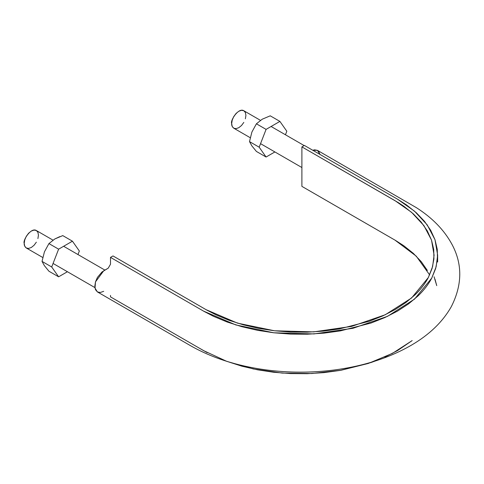 <?xml version="1.0" encoding="UTF-8"?>
<svg xmlns="http://www.w3.org/2000/svg" width="484" height="484" viewBox="0 0 484 484"><rect width="100%" height="100%" fill="white"/><g stroke="black" fill="none" stroke-linecap="round" stroke-linejoin="round"><path stroke-width="0.73" d="M319.9 154.233L318.569 151.298L317.468 150.373L314.582 149.828L312.755 150.258L317.468 150.373L319.93 154.402M429.629 274.894L416.276 256.175L394.968 240.112L301.895 186.37L301.895 146.882L394.968 200.624L411.563 212.307L423.923 225.635L431.516 240.1L434.087 255.147L432.635 266.46L428.334 277.532L411.575 297.987L385.258 314.751L351.644 326.391L313.62 331.885L274.47 330.778L237.559 323.155L206.081 309.675L113.002 255.939L110.497 257.385L203.57 311.121L235.889 324.958L273.781 332.786L313.965 333.924L352.999 328.285L387.509 316.336L414.522 299.124L431.728 278.125L436.144 266.757L437.639 255.147L434.995 239.707L427.197 224.854L414.516 211.169L397.479 199.172L304.4 145.436L301.895 146.882L398.374 202.663L403.759 206.226L413.354 213.892L421.261 222.18L427.348 230.959L431.516 240.106L433.724 249.478L433.93 258.934L432.115 268.33L428.334 277.532C425.158 283.594 420.735 289.347 415.084 294.792L405.816 302.591L394.968 309.675L382.693 315.937L369.189 321.285L339.296 328.939L323.354 331.123L307.08 332.169L290.702 332.054L274.47 330.778L258.631 328.37L243.416 324.855L229.065 320.293L215.785 314.751L206.662 310.008L113.002 255.939L110.497 257.385L204.169 311.466L213.541 316.336L227.171 322.023L241.903 326.706L257.518 330.312L273.781 332.786L290.442 334.093L307.249 334.214L323.965 333.137L340.325 330.899L371.01 323.046L384.877 317.552L397.479 311.121L408.611 303.849L418.122 295.845C423.93 290.255 428.467 284.35 431.728 278.125L435.612 268.68L437.469 259.031L437.264 249.327L434.995 239.707L430.712 230.317L424.468 221.303L416.355 212.797L406.506 204.926L398.072 199.517L304.4 145.436L301.895 146.882L301.895 186.37L395.549 240.445L403.759 245.715L413.354 253.38L421.261 261.669L427.348 270.447M108.222 268.178L101.979 271.984L97.423 277.417L95.505 281.857L94.822 286.183L95.505 289.71L97.423 291.937L94.997 288.077L95.505 281.857L103.709 270.78L108.216 268.178L110.497 264.234L110.497 257.385L110.497 264.24M317.468 150.373L416.361 207.654C432.218 217.776 443.997 229.846 451.705 243.863C462.583 263.75 462.456 284.671 451.324 306.626C442.703 321.86 429.344 334.74 411.249 345.267C389.432 357.839 363.847 366.073 334.492 369.97C311.521 372.928 288.561 372.886 265.619 369.843C236.972 365.934 211.931 357.882 190.502 345.673L97.423 291.937L100.315 292.481L103.709 291.314M110.497 295.385L110.497 296.873L203.57 350.616L226.736 361.348L253.368 368.971L282.214 373.085L311.914 373.521L341.081 370.254L368.342 363.436L392.427 353.38L412.186 340.573L397.479 350.616L384.877 357.041M197.756 347.252L207.2 352.636M226.04 361.094L241.903 366.194L257.518 369.8L273.781 372.275L290.442 373.581L307.249 373.702L323.965 372.626L340.325 370.387L371.01 362.534L375.046 361.082M434.087 276.769L436.743 285.651L434.995 279.195M36.361 242.163L34.049 245.279L31.327 247.481L28.598 248.431L26.287 247.983C24.744 246.719 24.049 245.182 24.2 243.367C22.603 240.373 31.139 227.056 36.361 230.529L37.909 232.308L38.448 235.139L37.909 238.6M42.737 257.482L26.287 247.983L24.744 246.205L24.2 243.367L24.744 239.907L26.287 236.343L28.598 233.227L31.327 231.025L34.049 230.082L36.361 230.529L52.974 240.118M243.833 122.379L241.522 125.501L238.793 127.697L236.071 128.647L233.76 128.2C232.217 126.935 231.521 125.398 231.673 123.583C230.069 120.595 238.606 107.273 243.833 110.745L245.376 112.524L245.92 115.361L245.376 118.822M250.21 137.698L233.76 128.2L232.211 126.421L231.673 123.583L232.211 120.123L233.76 116.565L236.071 113.444L238.793 111.247L241.522 110.298L243.833 110.745L260.446 120.335M285.445 134.77L286.818 131.237L279.903 121.405L270.235 115.821L279.903 121.405L266.085 129.385L256.411 123.801L262.267 119.185L270.235 115.821L262.267 119.185L256.411 123.801L266.085 129.385L259.176 147.197L249.502 141.612L251.886 132.084L256.411 123.801L251.886 132.084L249.502 141.612L259.176 147.197L266.085 157.028L256.411 151.444L251.88 145.902L249.502 141.612L251.88 145.902L256.411 151.444L266.085 157.028L274.888 151.946L266.085 157.028L259.176 147.197L266.085 129.385L279.903 121.405L286.818 131.237L285.445 134.77M59.774 236.646L54.795 238.969L48.938 243.585L44.425 251.855L42.029 261.396L44.413 265.692L48.938 271.228L58.612 276.812L51.703 266.98L58.612 276.812L48.938 271.228L44.413 265.692L42.029 261.396L51.703 266.98L58.612 249.169L51.703 266.98L42.029 261.396L44.425 251.855L48.938 243.585L58.612 249.169L72.437 241.189L79.346 251.021L77.972 254.554L79.346 251.021L72.437 241.189L62.763 235.605L72.437 241.189L58.612 249.169L48.938 243.585L54.795 238.969L62.763 235.605M58.612 276.812L67.415 271.73L58.612 276.812M437.639 255.147L437.639 261.989M104.895 270.096L63.628 246.271M94.918 287.605L53.071 263.447M304.158 145.575L271.101 126.487M301.895 167.537L260.543 143.663"/></g></svg>
